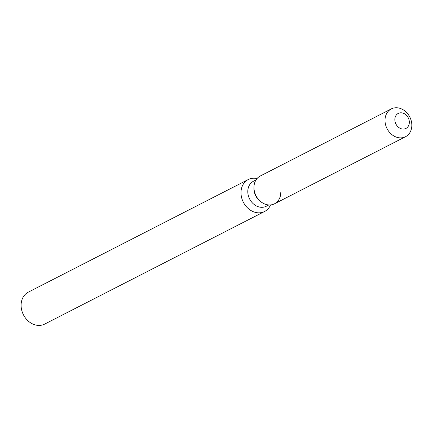 <?xml version="1.0" encoding="UTF-8"?>
<svg xmlns="http://www.w3.org/2000/svg" width="433" height="433" viewBox="0 0 433 433"><rect width="100%" height="100%" fill="white"/><g stroke="black" fill="none" stroke-linecap="round" stroke-linejoin="round"><path stroke-width="0.65" d="M395.643 123.427A8.433 6.901 62.9 0 0 405.938 128.444A8.433 6.901 62.9 0 0 408.541 118.442A8.433 6.901 62.9 0 0 398.246 113.424A8.433 6.901 62.9 0 0 395.643 123.427A8.433 6.901 62.9 0 0 405.938 128.444A8.433 6.901 62.9 0 0 408.541 118.442A8.433 6.901 62.9 0 0 398.246 113.424A8.433 6.901 62.9 0 0 395.643 123.427M391.302 108.916A15.615 12.774 62.9 0 0 386.48 127.426A15.615 12.774 62.9 0 0 405.537 136.714A15.615 12.774 62.9 0 0 410.354 118.204A15.615 12.774 62.9 0 0 391.302 108.916L260.26 176.009A15.615 12.774 62.9 0 0 253.976 186.769L253.933 187.792A14.051 11.496 62.9 0 0 255.248 194.769A14.051 11.496 62.9 0 0 261.234 202.054L262.089 202.617A15.615 12.774 62.9 0 0 280.784 192.517M253.933 187.792L253.976 186.769A15.615 12.774 62.9 0 0 255.438 194.525A15.615 12.774 62.9 0 0 262.089 202.617A15.615 12.774 62.9 0 0 274.49 203.808L405.537 136.714M256.011 179.939L253.462 181.248A14.051 11.496 62.9 0 0 249.121 197.908A14.051 11.496 62.9 0 0 266.268 206.26L268.823 204.955M257.034 178.558A17.948 14.684 62.9 0 0 248.233 179.549A17.948 14.684 62.9 0 0 242.691 200.825A17.948 14.684 62.9 0 0 264.59 211.493A17.948 14.684 62.9 0 0 270.538 204.933M248.233 179.549L28.334 292.134A17.948 14.684 62.9 0 0 22.792 313.411A17.948 14.684 62.9 0 0 44.691 324.084L264.59 211.493M253.976 186.769A15.615 12.774 62.9 0 0 255.438 194.525A15.615 12.774 62.9 0 0 262.089 202.617L261.234 202.054"/></g></svg>
